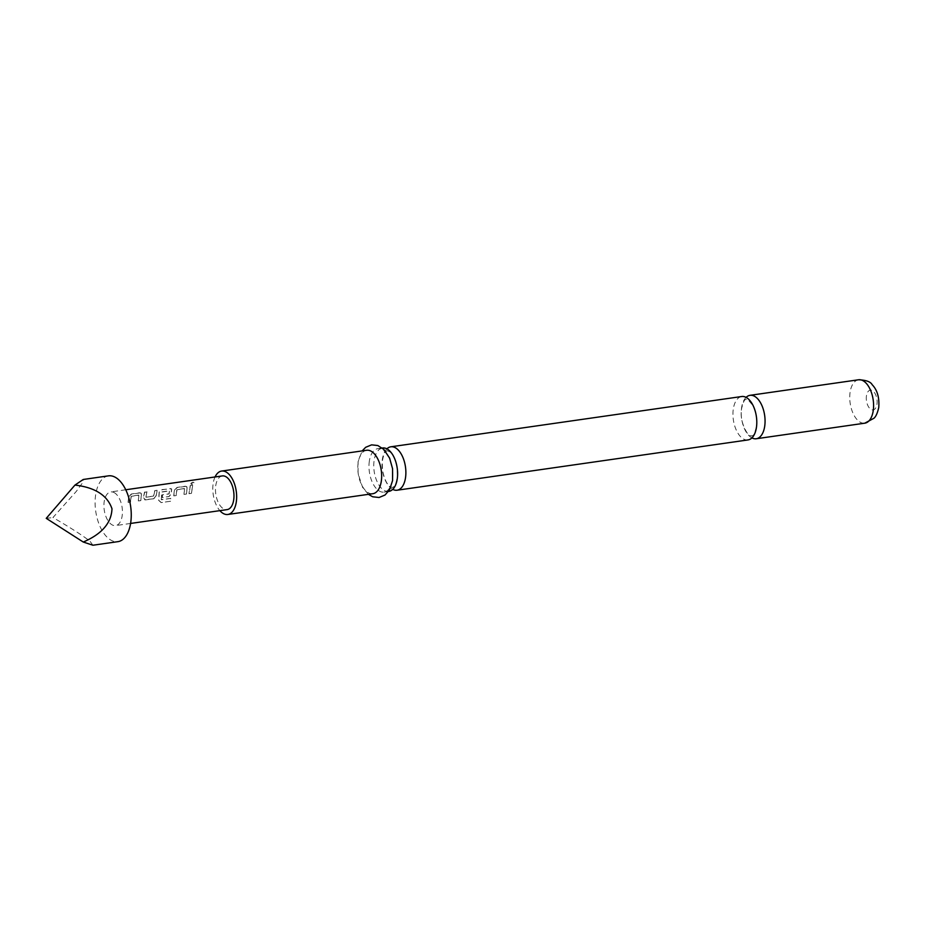 <?xml version="1.0" encoding="UTF-8"?>
<svg xmlns="http://www.w3.org/2000/svg" width="925" height="925" viewBox="0 0 925 925"><rect width="100%" height="100%" fill="white"/><g stroke="black" fill="none" stroke-linecap="round" stroke-linejoin="round"><path stroke-width="0.69" stroke-dasharray="4.62 3.47" d="M193.071 482.145C190.77 483.047 190.353 483.763 191.822 484.284C194.042 483.232 194.458 482.515 193.071 482.145L194.042 482.642L193.163 482.364C190.874 483.266 190.458 483.96 191.949 484.48C194.157 483.428 194.562 482.734 193.163 482.364M190.92 483.948L191.949 484.48L190.92 483.948M747.978 439.93A21.934 11.632 81.8 0 1 733.328 408.885A21.934 11.632 81.8 0 1 741.757 396.513M388.801 491.406A21.934 11.632 81.8 0 1 382.672 489.371A21.934 11.632 81.8 0 1 374.139 460.361A21.934 11.632 81.8 0 1 382.568 447.989M108.468 475.855A33.231 17.633 -98.2 0 0 95.102 502.726A33.231 17.633 -98.2 0 0 108.618 538.558A33.231 17.633 -98.2 0 0 117.891 541.657M92.905 545.23L89.991 541.229C82.799 535.587 70.462 527.689 52.968 517.538L76.243 491.464L82.926 482.318L83.25 479.474M746.105 397.368A21.934 11.632 -98.2 0 0 741.596 407.694A21.934 11.632 -98.2 0 0 751.909 437.895M386.916 448.845A21.934 11.632 -98.2 0 0 382.407 459.182A21.934 11.632 -98.2 0 0 390.951 488.18A21.934 11.632 -98.2 0 0 392.72 489.371M366.624 450.267A21.934 11.632 -98.2 0 0 358.195 462.65A21.934 11.632 -98.2 0 0 372.856 493.696M215.051 476.965A21.934 11.632 -98.2 0 0 213.178 483.428A21.934 11.632 -98.2 0 0 219.873 510.646M369.353 461.055A21.934 11.632 -98.2 0 0 384.002 492.1A21.934 11.632 -98.2 0 0 392.443 479.717A21.934 11.632 -98.2 0 0 377.782 448.671A21.934 11.632 -98.2 0 0 369.353 461.055M141.271 494.563L141.062 493.175L139.698 492.782L131.5 493.962L128.691 496.367L128.078 502.379L130.413 502.044L131.153 496.17L138.727 495.083L138.299 500.922L140.646 500.587L141.398 494.702L141.201 493.337L139.698 492.782M153.689 498.714L155.967 495.892L157.111 490.285L154.764 490.62L153.481 496.078L145.907 497.164L146.878 491.753L144.543 492.088L143.387 497.696L145.491 499.893L153.827 498.76L155.967 495.892M156.105 495.973L157.238 490.458L154.891 490.793L153.619 496.158L146.046 497.245L146.878 491.753M147.006 491.927L144.658 492.262L143.537 497.777L145.63 499.939L144.485 499.697L153.827 498.76M161.378 499.743L161.678 491.95L169.437 490.678L168.963 493.858L162.303 494.806L162.199 497.5L168.917 496.528L171.183 493.707L171.518 488.805L161.956 489.591L159.146 492.007L158.637 500.333L161.147 502.599L170.986 501.188L170.639 498.413L161.204 499.581M186.942 488.018L186.746 486.631L185.382 486.238L177.172 487.406L174.374 489.822L173.75 495.835L176.097 495.499L176.837 489.626L184.41 488.539L183.983 494.378L186.33 494.031L187.081 488.157L186.873 486.793L185.382 486.238M192.562 485.209L190.215 485.544L188.977 493.649L191.325 493.326L192.689 485.382L190.215 485.544M222.312 475.924A17.02 9.03 -98.2 0 0 215.467 489.683A17.02 9.03 -98.2 0 0 222.393 508.033A17.02 9.03 -98.2 0 0 227.145 509.606M115.509 493.499A17.02 9.03 -98.2 0 0 110.769 491.915A17.02 9.03 -98.2 0 0 103.924 505.674A17.02 9.03 -98.2 0 0 110.85 524.012A17.02 9.03 -98.2 0 0 115.59 525.597A17.02 9.03 -98.2 0 0 122.435 511.837A17.02 9.03 -98.2 0 0 115.509 493.499M46.25 518.347L52.968 517.538M190.342 485.717L189.128 493.696L191.325 493.326M191.463 493.36L192.689 485.382M185.497 486.411L177.299 487.579L174.513 489.961L173.9 495.881L176.247 495.546L176.976 489.764L184.549 488.678L184.133 494.424L186.33 494.031M186.468 494.077L187.081 488.157M161.343 499.592L161.817 492.088L169.576 490.817L169.102 493.938L162.442 494.898L162.338 497.546L169.055 496.575L171.333 493.8L171.645 488.978L170.269 488.585L162.072 489.764L159.285 492.146L158.776 500.333L161.285 502.576L171.125 501.165L170.639 498.413M170.79 498.425L161.517 499.754M139.825 492.956L131.627 494.123L128.829 496.505L128.217 502.425L130.564 502.09L131.292 496.309L138.854 495.222L138.449 500.968L140.797 500.633L141.398 494.702M858.562 379.77A21.934 11.632 -98.2 0 0 850.121 392.142A21.934 11.632 -98.2 0 0 864.782 423.188M866.459 395.796A9.967 5.284 -98.2 0 0 870.344 408.977A9.967 5.284 -98.2 0 0 876.958 404.283A9.967 5.284 -98.2 0 0 873.084 391.102A9.967 5.284 -98.2 0 0 866.459 395.796M756.349 427.003C753.158 439.19 752.21 434.496 751.643 436.045L749.886 435.536C748.429 436.473 738.821 421.731 741.665 408.249C744.856 396.062 745.804 400.756 746.371 399.207L747.943 399.612L752.881 405.485C756.28 413.117 757.436 420.285 756.349 427.003M387.182 450.683L389.76 451.782C392.963 454.163 395.414 459.575 397.114 468.004L397.38 476.71C396.097 483.301 394.963 486.573 393.992 486.55L392.466 487.533L389.876 486.434C386.673 484.053 384.222 478.641 382.522 470.212L382.268 461.494C383.551 454.915 384.673 451.631 385.644 451.654L387.182 450.683M368.381 494.332L362.635 487.452L358.067 473.623L358.056 461.806L362.161 450.914M388.477 491.453L384.002 492.1M125.754 489.764L110.769 491.915M130.587 523.446L115.59 525.597M382.256 448.035L377.782 448.671"/><path stroke-width="1.39" d="M390.847 446.798L741.757 396.513A21.934 11.632 81.8 0 1 756.419 427.558A21.934 11.632 81.8 0 1 747.978 439.93L397.068 490.227A21.934 11.632 -98.2 0 0 405.497 477.843A21.934 11.632 -98.2 0 0 396.964 448.845A21.934 11.632 -98.2 0 0 390.847 446.798A21.934 11.632 -98.2 0 0 386.916 448.845M382.256 448.035L382.568 447.989A21.934 11.632 81.8 0 1 388.697 450.024A21.934 11.632 81.8 0 1 397.23 479.034A21.934 11.632 81.8 0 1 388.801 491.406L388.477 491.453M117.741 478.953A33.231 17.633 -98.2 0 0 108.468 475.855L83.25 479.474L74.96 485.082L46.25 518.347L83.273 542.038L92.905 545.23L117.891 541.657A33.231 17.633 -98.2 0 0 131.257 514.774A33.231 17.633 -98.2 0 0 117.741 478.953M751.909 437.895A21.934 11.632 -98.2 0 0 756.257 438.751A21.934 11.632 -98.2 0 0 764.686 426.367A21.934 11.632 -98.2 0 0 750.036 395.322A21.934 11.632 -98.2 0 0 746.105 397.368M392.72 489.371A21.934 11.632 -98.2 0 0 397.068 490.227M219.873 510.646A21.934 11.632 -98.2 0 0 227.839 514.473L372.856 493.696A21.934 11.632 -98.2 0 0 381.285 481.324A21.934 11.632 -98.2 0 0 366.624 450.267L221.618 471.056A21.934 11.632 -98.2 0 0 215.051 476.965M227.839 514.473A21.934 11.632 -98.2 0 0 236.268 502.102A21.934 11.632 -98.2 0 0 221.618 471.056M130.587 523.446L227.145 509.606A17.02 9.03 -98.2 0 0 233.979 495.846A17.02 9.03 -98.2 0 0 227.064 477.508A17.02 9.03 -98.2 0 0 222.312 475.924L125.754 489.764M74.96 485.082C95.067 487.44 107.416 495.337 111.983 508.773C111.439 522.949 101.866 534.037 83.273 542.038M858.562 379.77C866.077 380.094 870.622 381.736 872.183 384.719C877.316 390.015 879.502 397.623 878.75 407.532C877.467 413.117 875.859 416.689 873.905 418.273L864.782 423.188A21.934 11.632 -98.2 0 0 873.212 410.816A21.934 11.632 -98.2 0 0 858.562 379.77L750.036 395.322M864.782 423.188L756.257 438.751M362.161 450.914L365.687 447.295L371.607 444.856L377.816 445.538L383.817 449.411L389.61 458.129L392.57 468.721L392.582 480.561L389.517 489.834L385.008 495.037L379.065 497.5L372.683 496.783L368.381 494.332"/></g></svg>
